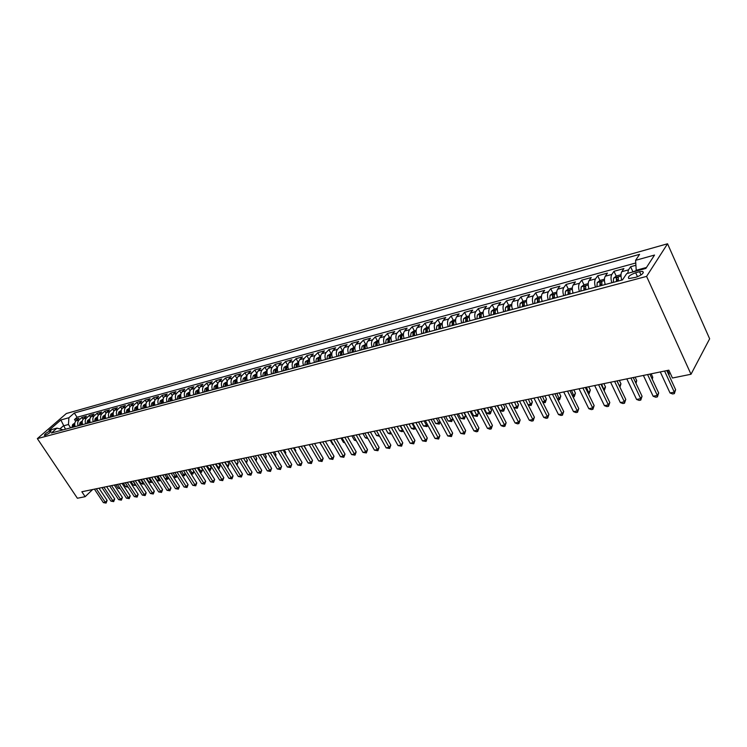 <?xml version="1.0" encoding="UTF-8"?>
<svg xmlns="http://www.w3.org/2000/svg" width="747" height="747" viewBox="0 0 747 747"><rect width="100%" height="100%" fill="white"/><g stroke="black" fill="none" stroke-linecap="round" stroke-linejoin="round"><path stroke-width="1.12" d="M45.156 435.333C48.835 433.718 50.796 432.214 51.029 430.842L50.264 430.898C46.594 432.513 44.633 434.007 44.4 435.389L45.156 435.333M667.547 243.774L66.362 413.511L37.35 438.62L646.594 276.39L667.547 243.774L709.65 338.802L691.003 374.256L646.594 276.39M635.902 265.278L630.608 266.735L632.849 271.637M621.812 280.078C620.72 276.474 620.71 273.682 621.793 271.703L623.922 268.575L613.987 271.301L616.219 276.119M617.844 279.621L618.404 280.835M605.247 284.523C604.155 280.956 604.164 278.183 605.266 276.222L607.432 273.103L597.703 275.774L599.925 280.517M601.531 283.953L601.811 284.551M589.009 288.874C587.926 285.345 587.945 282.599 589.075 280.648L591.279 277.539L581.736 280.162L583.949 284.822M573.089 293.141C572.015 289.64 572.043 286.923 573.201 284.981L575.442 281.89L566.086 284.458L568.28 289.042L565.507 291.153L565.124 295.28M557.486 297.325C556.412 293.86 556.459 291.162 557.635 289.238L559.905 286.157L550.735 288.678L552.929 293.197M542.191 301.424C541.117 297.997 541.183 295.326 542.369 293.403L544.675 290.34L535.683 292.815L537.877 297.287M527.186 305.448C526.121 302.059 526.196 299.407 527.401 297.493L529.735 294.439L520.911 296.867L523.105 301.293M512.461 309.398C511.406 306.037 511.49 303.403 512.713 301.508L515.085 298.473L506.419 300.845L508.614 305.234M498.025 313.264C496.97 309.94 497.063 307.334 498.305 305.439L500.705 302.423L492.208 304.757L494.393 309.09M483.851 317.064C482.805 313.768 482.907 311.182 484.159 309.305L486.586 306.298L478.248 308.586L480.433 312.881M469.938 320.78L469.938 320.79C468.901 317.531 469.013 314.963 470.283 313.096L472.739 310.108L464.55 312.358L466.735 316.597M456.286 324.45C455.25 321.219 455.381 318.68 456.66 316.821L459.134 313.843L451.095 316.046L453.28 320.248M442.887 328.045C441.85 324.842 441.981 322.321 443.279 320.472L445.782 317.512L437.891 319.679L440.067 323.834M429.721 331.575C428.694 328.4 428.834 325.897 430.151 324.058L432.672 321.107L424.912 323.246L427.088 327.363M416.789 335.039C415.771 331.901 415.92 329.408 417.246 327.588L419.786 324.646L412.167 326.747L414.342 330.818M404.09 338.447C403.081 335.328 403.24 332.863 404.566 331.042L407.134 328.129L399.645 330.183L401.821 334.217M391.615 341.79C390.606 338.708 390.774 336.253 392.119 334.451L394.696 331.547L387.348 333.564L389.514 337.56M379.355 345.077C378.355 342.014 378.524 339.586 379.878 337.793L382.483 334.899L375.255 336.888L377.412 340.847M367.309 348.307C366.31 345.273 366.497 342.864 367.851 341.08L370.475 338.195L363.369 340.156L365.526 344.078M355.469 351.482C354.48 348.475 354.666 346.085 356.039 344.302L358.672 341.444L351.678 343.359L353.835 347.243M343.825 354.601C342.836 351.622 343.032 349.251 344.414 347.476L347.066 344.628L340.193 346.515L342.341 350.371M332.387 357.664C331.397 354.713 331.603 352.36 332.994 350.604L335.655 347.766L328.895 349.624L331.042 353.434M321.126 360.68C320.155 357.757 320.36 355.423 321.752 353.667L324.431 350.847L317.783 352.677L319.921 356.45M310.061 363.649C309.09 360.754 309.305 358.429 310.705 356.683L313.395 353.882L306.858 355.675L308.997 359.419M299.173 366.572C298.212 363.696 298.427 361.389 299.836 359.652L302.535 356.861L296.101 358.625L298.24 362.342M288.463 369.438C287.502 366.59 287.726 364.303 289.145 362.575L291.853 359.802L285.531 361.539L287.651 365.208M277.931 372.267C276.969 369.438 277.202 367.169 278.622 365.451L281.348 362.687L275.12 364.396L277.24 368.038M267.566 375.041C266.614 372.239 266.847 369.98 268.276 368.28L271.002 365.526L264.877 367.207L266.987 370.82M257.36 377.777C256.408 374.994 256.651 372.753 258.088 371.063L260.824 368.327L254.792 369.98L256.893 373.537L253.28 375.638L252.551 379.065M247.322 380.466C246.379 377.711 246.622 375.489 248.06 373.799L250.805 371.072L244.867 372.706L246.883 376.115M237.434 383.118C236.491 380.382 236.743 378.178 238.19 376.497L240.945 373.789L235.1 375.396L237.042 378.654M227.704 385.732C226.771 383.015 227.023 380.821 228.47 379.149L231.234 376.451L225.473 378.038L227.349 381.166M218.124 388.3C217.19 385.601 217.452 383.426 218.899 381.764L221.663 379.084L215.995 380.634L217.816 383.641M208.684 390.821C207.759 388.151 208.021 385.994 209.477 384.341L212.251 381.67L206.667 383.202L208.422 386.096M199.393 393.314C198.469 390.662 198.739 388.515 200.196 386.871L202.979 384.219L197.479 385.723L199.178 388.505M190.242 395.77C189.327 393.137 189.598 391.008 191.055 389.374L193.837 386.722L188.421 388.216L190.065 390.896M181.222 398.188C180.316 395.574 180.587 393.454 182.053 391.83L184.836 389.196L179.504 390.662L181.101 393.249M172.342 400.569C171.436 397.974 171.717 395.873 173.183 394.257L175.975 391.633L170.718 393.081L172.268 395.583M163.593 402.913C162.687 400.345 162.967 398.254 164.433 396.648L167.235 394.033L162.052 395.462L163.556 397.871M154.965 405.229C154.069 402.67 154.358 400.597 155.824 399.001L158.625 396.405L153.518 397.806L154.984 400.14M146.468 407.507C145.572 404.967 145.861 402.913 147.336 401.316L150.138 398.73L145.105 400.112L146.533 402.381M138.092 409.748C137.205 407.236 137.495 405.182 138.97 403.604L141.771 401.027L136.813 402.39L138.204 404.585M129.838 411.961C128.951 409.468 129.25 407.432 130.716 405.854L133.526 403.296L128.633 404.641L129.987 406.77M121.696 414.146C120.818 411.672 121.117 409.645 122.592 408.077L125.403 405.528L120.575 406.854L121.892 408.917M113.665 416.294C112.797 413.838 113.096 411.83 114.571 410.262L117.382 407.731L112.629 409.039L113.917 411.046M105.757 418.413C104.888 415.976 105.187 413.978 106.672 412.428L109.482 409.898L104.795 411.186L106.046 413.147M97.96 420.505C97.091 418.087 97.399 416.098 98.875 414.557L101.685 412.045L97.063 413.315L98.296 415.211M90.256 422.569C89.397 420.159 89.705 418.189 91.19 416.658L94.001 414.155L89.435 415.407L90.639 417.256M82.674 424.604C81.815 422.214 82.123 420.253 83.599 418.722L86.419 416.238L81.918 417.47L83.094 419.282M691.003 374.256L672.449 378.01L668.845 370.167L81.853 491.759L85.149 496.68L92.619 489.537M639.525 271.693L635.678 272.73C629.749 274.971 627.461 276.913 628.825 278.575L635.865 277.286C641.841 275.045 644.138 273.085 642.747 271.432L639.525 271.693L641.019 274.961M63.103 429.852L56.977 428.124L51.403 432.989L622.484 279.901L626.686 273.626L645.856 268.425L654.54 255.054L635.585 260.329L639.581 254.344L74.298 413.026L68.901 417.741L68.453 424.501L63.318 425.893L59.993 428.806M56.977 428.124L48.947 430.309L60.862 419.973L68.901 417.741M627.695 273.355L628.498 269.872L630.608 266.735M635.753 262.981L77.072 417.256L74.495 419.515L75.652 421.271M75.186 426.612C74.336 424.24 74.644 422.288 76.119 420.766L78.939 418.292L74.495 419.515M78.164 425.809C77.314 423.437 77.623 421.476 79.107 419.954L81.918 417.47M85.69 423.792C84.831 421.401 85.149 419.431 86.624 417.9L89.435 415.407M93.328 421.747C92.46 419.338 92.768 417.358 94.243 415.818L97.063 413.315M101.06 419.674C100.191 417.246 100.5 415.257 101.975 413.707L104.795 411.186M108.913 417.573C108.035 415.127 108.343 413.119 109.818 411.569L112.629 409.039M116.868 415.435C115.99 412.97 116.289 410.953 117.765 409.393L120.575 406.854M124.936 413.278C124.058 410.794 124.357 408.758 125.823 407.19L128.633 404.641M133.125 411.083C132.238 408.581 132.527 406.536 134.002 404.958L136.813 402.39M141.426 408.852C140.539 406.331 140.828 404.276 142.304 402.689L145.105 400.112M149.848 406.592C148.961 404.052 149.241 401.989 150.717 400.392L153.518 397.806M158.401 404.304C157.505 401.746 157.785 399.664 159.251 398.058L162.052 395.462M167.076 401.979C166.17 399.402 166.45 397.301 167.916 395.695L170.718 393.081M175.881 399.617C174.966 397.021 175.246 394.911 176.712 393.286L179.504 390.662M184.817 397.227C183.902 394.603 184.173 392.483 185.639 390.849L188.421 388.216M193.884 394.789C192.969 392.156 193.24 390.018 194.696 388.375L197.479 385.723M203.091 392.324C202.166 389.663 202.437 387.516 203.894 385.863L206.667 383.202M212.437 389.822C211.513 387.142 211.775 384.966 213.231 383.314L215.995 380.634M221.934 387.273C221 384.574 221.261 382.389 222.709 380.727L225.473 378.038M231.579 384.686C230.636 381.969 230.898 379.765 232.336 378.094L235.1 375.396M241.365 382.062C240.431 379.317 240.674 377.104 242.112 375.424L244.867 372.706M251.319 379.401C250.366 376.628 250.618 374.396 252.047 372.706L254.792 369.98M261.422 376.693C260.47 373.902 260.712 371.651 262.141 369.952L264.877 367.207M271.693 373.939C270.731 371.119 270.974 368.859 272.394 367.15L275.12 364.396M282.123 371.138C281.161 368.299 281.395 366.021 282.814 364.303L285.531 361.539M292.731 368.299C291.769 365.432 291.984 363.145 293.403 361.417L296.101 358.625M303.506 365.404C302.535 362.519 302.759 360.213 304.16 358.476L306.858 355.675M314.468 362.472C313.488 359.559 313.703 357.234 315.103 355.488L317.783 352.677M325.608 359.484C324.628 356.543 324.833 354.199 326.224 352.444L328.895 349.624M336.934 356.45C335.954 353.48 336.15 351.118 337.541 349.353L340.193 346.515M348.457 353.359C347.467 350.371 347.663 347.99 349.036 346.216L351.678 343.359M360.185 350.212C359.186 347.206 359.372 344.806 360.736 343.022L363.369 340.156M372.109 347.019C371.1 343.975 371.278 341.566 372.641 339.773L375.255 336.888M384.238 343.769C383.23 340.697 383.398 338.26 384.752 336.458L387.348 333.564M396.582 340.455C395.574 337.364 395.733 334.908 397.068 333.097L399.645 330.183M409.141 337.093C408.133 333.965 408.282 331.491 409.608 329.67L412.167 326.747M421.934 333.666C420.916 330.51 421.056 328.017 422.372 326.178L424.912 323.246M434.959 330.174C433.932 326.99 434.072 324.478 435.37 322.629L437.891 319.679M448.219 326.616C447.182 323.404 447.313 320.874 448.602 319.016L451.095 316.046M461.721 322.993C460.684 319.753 460.806 317.195 462.076 315.337L464.55 312.358M475.475 319.314C474.429 316.037 474.541 313.46 475.802 311.583L478.248 308.586M489.49 315.551C488.435 312.246 488.538 309.65 489.789 307.764L492.208 304.757M503.767 311.723C502.712 308.39 502.796 305.766 504.038 303.88L506.419 300.845M518.315 307.829C517.26 304.449 517.335 301.816 518.558 299.911L520.911 296.867M533.153 303.852C532.088 300.443 532.153 297.782 533.349 295.868L535.683 292.815M548.27 299.799C547.206 296.354 547.262 293.674 548.438 291.741L550.735 288.678M563.696 295.663C562.612 292.189 562.659 289.481 563.826 287.539L566.086 284.458M579.42 291.451C578.337 287.931 578.365 285.205 579.513 283.253L581.736 280.162M595.462 287.147C594.379 283.599 594.388 280.844 595.518 278.883L597.703 275.774M611.83 282.758C610.738 279.173 610.738 276.39 611.84 274.429L613.987 271.301M646.482 267.473L636.22 270.255L635.585 260.329M636.537 270.956L636.22 270.255M85.149 496.68L77.389 498.249L37.35 438.62M65.503 429.208L60.862 419.973M70.648 427.826L68.453 424.501M77.072 417.256L74.298 413.026M664.578 371.054L674.308 392.147L670.031 392.969L660.292 371.941M666.819 370.587L675.624 389.691L674.308 392.147L674.336 393.632L672.627 393.968L670.031 392.969M675.624 389.691L674.336 393.632M636.36 270.554L632.223 272.123M647.584 374.574L657.332 395.424L653.139 396.237L643.391 375.442M649.862 374.107L658.677 392.987L657.332 395.424L657.388 396.9L655.717 397.217L653.139 396.237M658.677 392.987L657.388 396.9M630.935 378.019L640.693 398.646L636.584 399.44L626.817 378.878M633.241 377.543L642.056 396.227L640.693 398.646L640.786 400.093L639.143 400.411L636.584 399.44M642.056 396.227L640.786 400.093M614.613 381.409L624.371 401.802L620.346 402.586L610.579 382.24M616.947 380.923L625.771 399.393L624.371 401.802L624.501 403.231L622.895 403.539L620.346 402.586M625.771 399.393L624.501 403.231M598.608 384.724L608.375 404.902L604.426 405.668L594.659 385.536M600.971 384.229L609.804 402.512L608.375 404.902L608.534 406.303L606.956 406.611L604.426 405.668M609.804 402.512L608.534 406.303M620.99 274.728L616.424 275.96L613.604 278.136L613.287 282.366M621.401 278.659L621.597 280.144M668.724 374.714L669.163 373.92L667.557 370.437M618.432 280.993L618.255 277.137L616.396 278.127L616.434 281.526M617.508 281.236L616.396 278.127M669.163 373.92L668.873 375.041M604.444 279.219L600.065 280.405L597.245 282.562L596.909 286.755M604.874 283.262L605.061 284.579M651.991 378.664L652.775 377.272L651.179 373.827M601.951 285.41L601.793 281.582L599.972 282.571L600 285.933M601.083 285.643L599.972 282.571M652.775 377.272L652.271 379.28M588.216 283.617L584.023 284.756L581.222 286.895L580.858 291.059M588.673 287.782L588.841 288.921M635.585 382.511L636.715 380.559L635.109 377.16M585.797 289.733L585.667 285.942L583.874 286.913L583.883 290.247M584.985 289.957L583.874 286.913M636.014 383.388L636.715 380.559M572.8 292.198L572.949 293.179M572.323 287.94L568.299 289.024M619.431 386.124L620.953 383.79L619.347 380.419M569.97 293.982L569.858 290.219L568.093 291.181L568.084 294.486M569.205 294.187L568.093 291.181M619.627 386.535L617.097 380.886M620.953 383.79L619.926 387.161M582.912 387.973L592.688 407.937L588.813 408.684L579.037 388.776M585.303 387.478L594.145 405.556L592.688 407.937L592.885 409.319L591.335 409.617L588.813 408.684M594.145 405.556L592.885 409.319M556.73 292.17L552.883 293.216L550.1 295.317L549.699 299.416M557.243 296.531L557.374 297.362M603.455 389.374L605.49 386.955L603.884 383.622M554.442 298.146L554.358 294.411L552.621 295.354L552.603 298.632M553.723 298.333L552.621 295.354M605.49 386.955L604.267 390.644L601.615 384.098M567.524 391.157L577.3 410.915L573.5 411.644L563.724 391.942M569.933 390.662L578.776 408.553L577.3 410.915L577.524 412.279L576.002 412.568L573.5 411.644M578.776 408.553L577.524 412.279M541.454 296.316L537.765 297.315L534.992 299.407L534.563 303.469M541.977 300.78L542.089 301.452M587.796 392.567L588.907 392.343L590.326 390.065L588.711 386.769M539.222 302.227L539.157 298.52L537.448 299.454L537.42 302.703M538.55 302.404L537.448 299.454M590.326 390.065L589.094 393.716L586.414 387.245M589.094 393.716L588.421 393.856M552.425 394.285L562.211 413.838L558.476 414.557L548.7 395.06M554.862 393.781L563.705 411.485L562.211 413.838L562.454 415.183L560.969 415.472L558.476 414.557M563.705 411.485L562.454 415.183M526.458 300.387L522.928 301.34L520.173 303.422L519.725 307.447M527.018 304.944L527.111 305.467M572.426 395.695L573.995 395.378L575.433 393.118L573.827 389.85M524.291 306.223L524.245 302.544L522.573 303.478L522.517 306.7M523.666 306.391L522.573 303.478M575.433 393.118L574.21 396.732L571.502 390.336M574.21 396.732L573.052 396.965M537.616 397.357L547.392 416.695L543.732 417.405L533.956 398.114M540.072 396.844L548.914 414.37L547.392 416.695L547.672 418.031L546.206 418.311L543.732 417.405M548.914 414.37L547.672 418.031M511.751 304.374L508.38 305.299L505.626 307.353L505.159 311.35M557.355 398.767L559.354 398.356L560.81 396.115L559.204 392.885M509.65 310.154L509.622 306.494L507.969 307.419L507.904 310.621M509.062 310.304L507.969 307.419M560.81 396.115L559.596 399.701L556.86 393.37M559.596 399.701L557.925 399.906M523.087 400.364L532.854 419.515L529.268 420.206L519.492 401.111M525.561 399.85L534.394 417.2L532.854 419.515L533.162 420.822L531.724 421.103L529.268 420.206M534.394 417.2L533.162 420.822M497.325 308.296L494.094 309.174L491.358 311.219L490.872 315.178M542.565 401.774L544.983 401.288L546.459 399.057L544.852 395.854M495.28 314.001L495.27 310.378L493.646 311.294L493.571 314.459M494.738 314.151L493.646 311.294M546.459 399.057L545.254 402.605L542.49 396.34M545.254 402.605L542.966 402.577M508.819 403.315L518.586 422.27L515.057 422.951L505.289 404.052M511.312 402.801L520.145 419.973L518.586 422.27L518.913 423.568L517.503 423.838L515.057 422.951M520.145 419.973L518.913 423.568M483.169 312.134L480.078 312.974L477.361 315.001L476.857 318.941M528.045 404.734L530.865 404.155L532.368 401.942L530.762 398.777M481.171 317.783L481.18 314.188L479.583 315.085L479.499 318.231M480.676 317.914L479.583 315.085M532.368 401.942L531.164 405.462L528.381 399.272M531.164 405.462L528.288 405.201M494.813 406.219L504.58 424.987L501.116 425.65L491.358 406.938M497.325 405.696L506.158 422.699L504.58 424.987L504.925 426.257L503.543 426.528L501.116 425.65M506.158 422.699L504.925 426.257M469.275 315.906L466.324 316.709L463.616 318.726L463.093 322.629M513.796 407.638L517.008 406.984L518.53 404.781L516.924 401.643M467.333 321.49L467.361 317.923L465.783 318.82L465.689 321.938M466.866 321.621L465.783 318.82M518.53 404.781L517.326 408.273L514.524 402.138M517.326 408.273L513.88 407.787M481.068 409.067L490.826 427.648L487.417 428.302L477.669 409.776M483.598 408.544L492.422 425.37L490.826 427.648L491.199 428.909L489.836 429.17L487.417 428.302M492.422 425.37L491.199 428.909M455.633 319.613L452.822 320.379L450.114 322.377L449.582 326.252M497.539 405.658L500.023 410.439L503.394 409.758L504.935 407.563L503.329 404.454M453.737 325.132L453.784 321.593L452.243 322.48L452.131 325.571M453.317 325.253L452.243 322.48M504.935 407.563L503.739 411.027L500.91 404.958M503.739 411.027L502.395 411.298L500.023 410.439M467.566 411.868L477.314 430.263L473.971 430.907L464.232 412.559M470.115 411.336L478.93 428.003L477.314 430.263L477.707 431.505L476.371 431.766L473.971 430.907M478.93 428.003L477.707 431.505M442.243 323.246L439.553 323.974L436.864 325.963L436.313 329.81M484.224 408.413L486.708 413.147L490.023 412.475L491.573 410.299L489.967 407.227M440.403 328.708L440.459 325.188L438.937 326.065L438.816 329.138M440.011 328.82L438.937 326.065M491.573 410.299L490.387 413.735L487.539 407.731M490.387 413.735L489.061 413.997L486.708 413.147M454.307 414.613L464.046 432.83L460.759 433.465L451.029 415.295M456.865 414.081L465.67 430.58L464.046 432.83L464.457 434.054L460.759 433.465M465.67 430.58L464.457 434.054M429.095 326.822L426.528 327.513L423.848 329.483L423.288 333.302M471.152 411.121L473.626 415.818L476.875 415.155L478.453 412.988L476.847 409.944M427.293 332.228L427.377 328.727L425.874 329.595L425.743 332.639M426.948 332.322L425.874 329.595M478.453 412.988L477.268 416.396L474.392 410.448M477.268 416.396L473.626 415.818M441.281 417.312L451.001 435.352L447.78 435.977L438.059 417.975M443.858 416.779L452.654 433.12L451.001 435.352L451.449 436.565L447.78 435.977M452.654 433.12L451.449 436.565M416.172 330.323L413.735 330.986L411.065 332.947L410.486 336.729M458.294 413.782L460.768 418.432L463.962 417.788L465.549 415.631L463.943 412.615M414.426 335.674L414.52 332.2L413.044 333.069L412.895 336.085M414.109 335.758L413.044 333.069M465.549 415.631L464.373 419.011L461.487 413.128M464.373 419.011L460.768 418.432M428.489 419.963L438.2 437.826L435.025 438.442L425.323 420.617M431.075 419.422L439.852 435.613L438.2 437.826L438.657 439.021L435.025 438.442M439.852 435.613L438.657 439.021M403.492 333.769L401.167 334.395L398.506 336.337L397.918 340.1M401.783 339.063L401.895 335.618L400.439 336.467L400.28 339.465M401.503 339.138L400.439 336.467M445.66 416.406L448.135 421.009L451.272 420.365L448.798 415.752M452.794 418.591L451.702 421.579L448.135 421.009M451.702 421.579L451.272 420.365L452.719 418.441M415.911 422.569L425.613 440.263L422.494 440.87L412.802 423.213M418.507 422.027L427.284 438.059L425.613 440.263L426.089 441.449L422.494 440.87M427.284 438.059L426.089 441.449M391.026 337.149L388.813 337.756L386.171 339.68L385.564 343.415M389.364 342.397L389.495 338.97L388.048 339.82L387.889 342.789M389.112 342.462L388.048 339.82M433.232 418.974L435.706 423.54L438.797 422.914L436.323 418.339M440.179 421.887L439.245 424.1L435.706 423.54M439.245 424.1L438.797 422.914L439.927 421.42M403.557 425.127L413.24 442.654L410.178 443.251L400.495 425.762M406.163 424.585L414.921 440.469L413.24 442.654L413.735 443.83L410.178 443.251M414.921 440.469L413.735 443.83M378.776 340.473L376.675 341.043L374.042 342.966L373.425 346.664M377.16 345.665L377.3 342.266L375.881 343.106L375.713 346.057M376.936 345.721L375.881 343.106M421.028 421.504L423.493 426.023L426.528 425.407L424.053 420.878M427.77 425.118L426.995 426.584L423.493 426.023M426.995 426.584L426.528 425.407L427.349 424.343M391.409 427.639L401.074 445.007L398.067 445.595L388.403 428.264M394.033 427.097L402.773 442.831L401.074 445.007L401.597 446.164L398.067 445.595M402.773 442.831L401.597 446.164M366.74 343.741L362.127 346.188L361.492 349.867M365.171 348.877L365.32 345.506L363.92 346.337L363.742 349.26M364.975 348.933L363.92 346.337M409.02 423.997L411.485 428.47L414.464 427.863L411.999 423.372M415.565 428.236L413.754 429.273L411.485 428.47M414.949 429.03L414.464 427.863L414.987 427.191M379.467 430.113L389.122 447.322L386.162 447.892L376.516 430.73M382.1 429.572L390.83 445.165L389.122 447.322L389.654 448.461L386.162 447.892M390.83 445.165L389.654 448.461M354.909 346.953L350.408 349.353L349.764 353.004M353.378 352.042L353.546 348.69L352.164 349.512L351.977 352.416M353.21 352.08L352.164 349.512M397.208 426.444L399.673 430.879L402.605 430.281L400.14 425.827M403.417 431.038L401.933 431.673L399.673 430.879M403.1 431.43L402.838 429.983M367.729 432.541L377.366 449.601L374.452 450.161L364.825 433.148M370.372 431.999L379.084 447.453L377.366 449.601L377.917 450.721L374.452 450.161M379.084 447.453L377.917 450.721M343.275 350.11L338.886 352.472L338.232 356.095M341.79 355.142L341.967 351.818L340.604 352.631L340.408 355.516M341.65 355.18L340.604 352.631M385.592 428.843L388.048 433.241L390.858 432.672M391.297 433.456L390.298 434.026L388.048 433.241M356.188 434.941L365.806 451.832L362.939 452.393L353.331 435.529M358.84 434.39L367.533 449.694L365.806 451.832L366.366 452.953L362.939 452.393M367.533 449.694L366.366 452.953M331.845 353.219L327.56 355.535L326.897 359.139M330.389 358.205L330.585 354.89L329.24 355.703L329.035 358.56M330.277 358.233L329.24 355.703M374.163 431.215L376.619 435.576L378.972 435.09M379.588 436.201L376.619 435.576M344.834 437.284L354.433 454.036L351.622 454.578L342.023 437.873M347.495 436.734L356.179 451.907L354.433 454.036L355.012 455.138L351.622 454.578M356.179 451.907L355.012 455.138M320.603 356.272L316.42 358.551L315.748 362.127M319.184 361.203L319.389 357.925L318.063 358.719L317.848 361.567M319.1 361.231L319.09 360.549M362.921 433.54L365.376 437.863L367.272 437.471M367.897 438.573L365.376 437.863M333.666 439.6L343.247 456.202L340.483 456.734L330.902 440.17M336.337 439.049L345.002 454.092L343.247 456.202L343.844 457.285L340.483 456.734M345.002 454.092L343.844 457.285M309.538 359.27L305.467 361.52L304.785 365.068M308.166 364.162L308.38 360.894L307.073 361.688L306.849 364.508M308.1 364.172L308.081 363.649M351.865 435.828L354.311 440.114L355.777 439.815M356.347 440.814L354.311 440.114M322.685 441.879L332.247 458.331L329.52 458.854L319.968 442.439M325.356 441.328L334.002 456.23L332.247 458.331L332.854 459.405L329.52 458.854M334.002 456.23L332.854 459.405M298.669 362.22L294.692 364.433L293.991 367.954M297.259 366.712L297.549 363.826L296.26 364.611L296.027 367.412M340.977 438.087L343.424 442.336L344.46 442.121M344.871 442.831L343.424 442.336M311.873 444.12L321.415 460.423L318.736 460.946L309.202 444.67M314.552 443.559L323.18 458.341L321.415 460.423L322.041 461.487L318.736 460.946M323.18 458.341L322.041 461.487M287.968 365.124L284.084 367.3L283.384 370.801M286.624 369.784L286.895 366.702L285.615 367.487L285.382 370.269M330.267 440.31L332.704 444.512L333.339 444.39M333.592 444.82L332.704 444.512M301.237 446.314L310.761 462.486L308.119 463L298.604 446.865M303.926 445.763L312.535 460.413L310.761 462.486L311.396 463.532L308.119 463M312.535 460.413L311.396 463.532M277.436 367.982L273.654 370.129L272.944 373.603M276.157 372.734L276.409 369.541L275.148 370.316L274.915 373.07M319.716 442.495L322.396 446.613M290.77 448.489L300.275 464.513L297.68 465.017L288.183 449.022M293.468 447.929L302.059 462.449L300.275 464.513L300.92 465.558L297.68 465.017M302.059 462.449L300.92 465.558M267.081 370.801L263.392 372.902L262.664 376.357M265.829 375.508L266.1 372.333L264.849 373.098L264.606 375.834M280.47 450.618L289.948 466.511L287.39 467.006L277.921 451.151M283.169 450.058L291.741 464.466L289.948 466.511L290.611 467.538L287.39 467.006M291.741 464.466L290.611 467.538M305.598 448.611L304.244 445.698M255.67 378.234L255.941 375.078L254.718 375.834L254.466 378.552M305.812 448.359L305.728 448.826M270.33 452.719L279.789 468.481L277.268 468.967L267.828 453.242M273.028 452.159L281.582 466.445L279.789 468.481L280.461 469.499L277.268 468.967M281.582 466.445L280.461 469.499M246.846 376.292L243.335 378.327L242.598 381.736M295.252 450.955L295.709 450.432L294.15 447.789M245.67 380.914L245.95 377.777L244.736 378.533L244.474 381.231M295.709 450.432L295.532 451.421M260.348 454.792L269.779 470.414L267.305 470.89L257.883 455.296M263.056 454.232L271.581 468.388L269.779 470.414L270.47 471.422L267.305 470.89M271.581 468.388L270.47 471.422M236.976 378.972L233.54 380.979L232.803 384.36M285.065 453.252L285.765 452.467L284.205 449.843M235.819 383.547L236.117 380.438L234.913 381.185L234.651 383.865M285.765 452.467L285.494 453.961M250.525 456.828L259.928 472.319L257.491 472.795L248.088 457.332M253.224 456.268L261.739 470.311L259.928 472.319L260.628 473.318L257.491 472.795M261.739 470.311L260.628 473.318M227.247 381.614L223.904 383.594L223.148 386.946M275.036 455.511L275.96 454.475L274.401 451.879M226.126 386.152L226.425 383.052L225.239 383.799L224.978 386.46M275.96 454.475L275.606 456.454M240.842 458.826L250.226 474.196L247.827 474.662L238.442 459.33M243.55 458.266L252.038 472.197L250.226 474.196L250.936 475.185L247.827 474.662M252.038 472.197L250.936 475.185M217.676 384.21L214.408 386.162L213.651 389.495M265.157 457.724L266.305 456.454L264.755 453.877M216.583 388.711L216.891 385.629L215.715 386.367L215.444 389.01M266.305 456.454L265.783 458.761M231.309 460.806L240.665 476.044L238.302 476.502L228.946 461.291M236.65 459.694L238.19 462.216L236.416 464.12L234.035 460.236L242.486 474.056L240.665 476.044L241.384 477.025L238.302 476.502M242.486 474.056L241.384 477.025M208.245 386.769L205.061 388.692L204.295 391.998M255.427 459.9L256.8 458.406L255.25 455.847M207.18 391.232L207.498 388.169L206.34 388.907L206.06 391.531M256.8 458.406L256.062 460.936M221.924 462.748L231.253 477.865L228.927 478.323L219.599 463.233M224.632 462.188L233.083 475.886L231.253 477.865L231.981 478.836L228.927 478.323M233.083 475.886L231.981 478.836M198.963 389.29L195.854 391.176L195.079 394.472M245.847 462.038L247.425 460.32L245.884 457.79M197.927 393.706L198.254 390.672L197.105 391.4L196.825 394.005M247.425 460.32L246.482 463.075M212.671 464.662L221.98 479.658L219.683 480.106L210.383 465.138M215.388 464.102L223.811 477.697L221.98 479.658L222.718 480.62L219.683 480.106M223.811 477.697L222.718 480.62M189.813 391.773L186.778 393.632L186.003 396.909M188.804 396.153L189.14 393.137L188.001 393.856L187.721 396.442M238.19 462.216L237.004 465.11M236.416 464.12L237.116 465.092M203.558 466.548L212.848 481.432L210.579 481.871L201.307 467.024M206.275 465.988L214.678 479.471L212.848 481.432L213.586 482.375L210.579 481.871M214.678 479.471L213.586 482.375M180.811 394.22L177.842 396.05L177.067 399.3M227.013 466.044L229.096 464.083L227.555 461.581M179.822 398.562L180.167 395.565L179.047 396.274L178.748 398.851M229.096 464.083L228.022 466.931L224.94 462.122M194.584 468.416L203.847 483.169L201.615 483.608L192.362 468.873M197.301 467.846L205.677 481.227L203.847 483.169L204.594 484.103L201.615 483.608M205.677 481.227L204.594 484.103M171.931 396.629L169.037 398.431L168.252 401.662M217.76 467.921L220.122 465.913L218.591 463.439M170.97 400.934L171.324 397.955L170.213 398.665L169.914 401.214M220.122 465.913L219.058 468.752L215.967 463.98M219.058 468.752L218.357 468.892M185.732 470.246L194.967 484.887L192.773 485.317L183.547 470.694M188.459 469.686L196.806 482.954L194.967 484.887L195.733 485.811L192.773 485.317M196.806 482.954L195.733 485.811M163.191 399.001L160.362 400.784L159.569 403.987M208.637 469.779L211.28 467.725L209.758 465.269M162.248 403.277L162.613 400.308L161.511 401.018L161.212 403.548M211.28 467.725L210.224 470.545L207.134 465.811M210.224 470.545L209.197 470.666M177.02 472.048L186.227 486.577L184.061 486.997L174.854 472.496M179.738 471.488L188.067 484.654L186.227 486.577L186.993 487.492L184.061 486.997M188.067 484.654L186.993 487.492M154.573 401.344L151.818 403.1L151.015 406.284M199.654 471.609L200.775 471.385L202.568 469.518L201.046 467.071M153.658 405.574L154.022 402.633L152.939 403.333L152.631 405.854M202.568 469.518L201.513 472.309L198.422 467.613M201.513 472.309L200.093 472.3M168.43 473.831L177.609 488.249L175.47 488.659L166.301 474.27M171.147 473.271L179.457 486.334L177.609 488.249L178.384 489.154L175.47 488.659M179.457 486.334L178.384 489.154M146.076 403.641L143.387 405.378L142.584 408.544M145.189 407.843L145.562 404.921L144.488 405.612L144.18 408.114M190.802 473.411L192.184 473.131L189.831 469.396M193.949 471.413L192.922 474.046L191.12 473.915M192.922 474.046L192.184 473.131L193.912 471.338M159.951 475.587L169.111 489.892L167.011 490.303L157.86 476.016M162.678 475.017L170.96 487.987L169.111 489.892L169.896 490.788L167.011 490.303M170.96 487.987L169.896 490.788M137.709 405.92L135.086 407.629L134.273 410.775M136.841 410.084L137.224 407.171L136.159 407.862L135.842 410.355M182.081 475.195L183.706 474.859L181.362 471.152M185.396 473.635L184.462 475.764L182.277 475.503M184.462 475.764L183.706 474.859L185.2 473.318M151.604 477.314L160.736 491.517L158.663 491.918L149.54 477.744M154.321 476.754L162.585 489.621L160.736 491.517L161.529 492.404L158.663 491.918M162.585 489.621L161.529 492.404M129.455 408.161L126.897 409.842L126.084 412.97M128.615 412.288L128.998 409.393L127.942 410.084L127.634 412.549M173.481 476.941L175.349 476.558L173.015 472.879M176.974 475.83L176.105 477.464L173.565 477.072M176.105 477.464L175.349 476.558L176.619 475.269M143.377 479.023L152.472 493.113L150.427 493.506L141.332 479.443M146.095 478.453L154.33 491.227L152.472 493.113L153.275 493.991L150.427 493.506M154.33 491.227L153.275 493.991M121.322 410.364L118.82 412.027L118.007 415.136M120.5 414.464L120.893 411.588L119.856 412.269L119.529 414.725M162.734 475.008L165.068 478.659L167.104 478.239L164.779 474.588M168.663 477.977L167.057 479.294L165.068 478.659M167.87 479.126L167.104 478.239L168.15 477.184M135.254 480.704L144.33 494.691L142.313 495.074L133.246 481.115M137.971 480.134L146.188 492.815L144.33 494.691L145.142 495.56L142.313 495.074M146.188 492.815L145.142 495.56M113.301 412.54L110.864 414.174L110.042 417.265M112.498 416.611L112.9 413.754L111.873 414.426L111.546 416.863M154.638 476.689L156.963 480.302L158.98 479.891L156.655 476.269M160.456 480.069L158.943 480.937L156.963 480.302M159.755 480.779L158.98 479.891L159.802 479.06M127.251 482.357L136.299 496.241L134.311 496.624L125.272 482.767M129.969 481.796L138.158 494.383L136.299 496.241L137.112 497.1L134.311 496.624M138.158 494.383L137.112 497.1M105.402 414.688L103.011 416.303L102.19 419.375M104.617 418.722L105.028 415.883L104.001 416.546L103.674 418.974M146.655 478.341L148.97 481.936L150.959 481.526L148.644 477.931M152.22 481.918L150.95 482.562L148.97 481.936M151.744 482.403L150.959 481.526L151.576 480.909M119.361 483.991L128.381 497.773L126.42 498.156L117.4 484.401M122.069 483.43L130.239 495.924L128.381 497.773L129.194 498.632L126.42 498.156M130.239 495.924L129.194 498.632M97.605 416.807L95.271 418.395L94.449 421.448M96.839 420.804L97.25 417.984L96.242 418.647L95.915 421.056M138.783 479.976L141.09 483.542L143.05 483.141L140.744 479.565M144.106 483.729L143.05 484.159L141.09 483.542M143.835 484L143.05 483.141L143.461 482.73M111.574 485.606L120.566 499.285L118.633 499.659L109.641 486.008M114.282 485.046L122.424 497.446L120.566 499.285L121.388 500.135L118.633 499.659M122.424 497.446L121.388 500.135M89.911 418.908L87.642 420.458L86.811 423.493M89.164 422.867L89.593 420.057L88.585 420.71L88.258 423.11M131.014 481.582L133.311 485.12L135.254 484.728L132.947 481.18M136.103 485.522L133.311 485.12M136.038 485.587L135.459 484.523M103.889 487.203L112.862 500.779L110.948 501.144L101.994 487.595M106.606 486.633L114.721 498.94L112.862 500.779L113.693 501.62L110.948 501.144M114.721 498.94L113.693 501.62M82.319 420.991L80.116 422.503L79.275 425.51M81.6 424.894L82.03 422.102L81.04 422.755L80.704 425.136M123.348 483.169L125.645 486.68L127.55 486.297L125.253 482.777M128.148 487.184L125.645 486.68M96.316 488.771L105.262 502.245L103.375 502.61L94.439 489.154M99.024 488.211L107.12 500.425L105.262 502.245L106.093 503.076L103.375 502.61M107.12 500.425L106.093 503.076M74.831 423.035L72.683 424.511L71.852 427.508M74.14 426.892L74.569 424.119L73.589 424.763L73.253 427.125M115.785 484.738L118.073 488.23L119.697 487.894M120.276 488.781L118.073 488.23M621.793 271.703L628.498 269.872M76.119 420.766L79.107 419.954M83.599 418.722L86.624 417.9M91.19 416.658L94.243 415.818M98.875 414.557L101.975 413.707M106.672 412.428L109.818 411.569M114.571 410.262L117.765 409.393M122.592 408.077L125.823 407.19M130.716 405.854L134.002 404.958M138.97 403.604L142.304 402.689M147.336 401.316L150.717 400.392M155.824 399.001L159.251 398.058M164.433 396.648L167.916 395.695M173.183 394.257L176.712 393.286M182.053 391.83L185.639 390.849M191.055 389.374L194.696 388.375M200.196 386.871L203.894 385.863M209.477 384.341L213.231 383.314M218.899 381.764L222.709 380.727M228.47 379.149L232.336 378.094M238.19 376.497L242.112 375.424M248.06 373.799L252.047 372.706M258.088 371.063L262.141 369.952M268.276 368.28L272.394 367.15M278.622 365.451L282.814 364.303M289.145 362.575L293.403 361.417M299.836 359.652L304.16 358.476M310.705 356.683L315.103 355.488M321.752 353.667L326.224 352.444M332.994 350.604L337.541 349.353M344.414 347.476L349.036 346.216M356.039 344.302L360.736 343.022M367.851 341.08L372.641 339.773M379.878 337.793L384.752 336.458M392.119 334.451L397.068 333.097M404.566 331.042L409.608 329.67M417.246 327.588L422.372 326.178M430.151 324.058L435.37 322.629M443.279 320.472L448.602 319.016M456.66 316.821L462.076 315.337M470.283 313.096L475.802 311.583M484.159 309.305L489.789 307.764M498.305 305.439L504.038 303.88M512.713 301.508L518.558 299.911M527.401 297.493L533.349 295.868M542.369 293.403L548.438 291.741M557.635 289.238L563.826 287.539M573.201 284.981L579.513 283.253M589.075 280.648L595.518 278.883M605.266 276.222L611.84 274.429M637.508 276.754L635.678 272.73M621.009 276.101L613.67 278.08M604.454 280.573L597.32 282.506M588.225 284.971L581.287 286.848M572.314 289.276L565.582 291.097M556.72 293.496L550.175 295.27M541.435 297.633L535.057 299.36M526.439 301.685L520.239 303.366M511.732 305.672L505.7 307.306M497.297 309.575L491.433 311.163M483.132 313.404L477.426 314.954M469.237 317.167L463.682 318.67M455.586 320.865L450.18 322.321M442.196 324.487L436.93 325.916M429.039 328.045L423.913 329.436M416.116 331.547L411.13 332.891M403.427 334.983L398.571 336.29M390.961 338.354L386.236 339.633M378.701 341.668L374.107 342.91M366.665 344.927L362.192 346.141M354.834 348.13L350.474 349.307M343.2 351.277L338.951 352.425M331.761 354.377L327.625 355.488M320.51 357.421L316.485 358.504M319.09 360.53L318.063 358.719M309.454 360.409L305.532 361.473M308.063 363.434L307.073 361.688M298.576 363.359L294.757 364.387M297.222 366.291L296.26 364.611M287.866 366.254L284.149 367.253M286.559 369.102L285.615 367.487M277.342 369.102L273.719 370.082M276.063 371.875L275.148 370.316M266.978 371.903L263.448 372.856M265.736 374.602L264.849 373.098M256.781 374.667L253.345 375.592M255.577 377.291L254.718 375.834M246.743 377.384L243.401 378.29M245.567 379.943L244.736 378.533M236.864 380.055L233.606 380.933M235.725 382.548L234.913 381.185M227.144 382.688L223.969 383.547M226.033 385.116L225.239 383.799M217.564 385.275L214.473 386.115M216.49 387.646L215.715 386.367M208.133 387.833L205.117 388.645M207.096 390.139L206.34 388.907M198.842 390.345L195.91 391.139M197.843 392.605L197.105 391.4M189.701 392.819L186.843 393.594M188.72 395.023L188.001 393.856M180.69 395.256L177.907 396.013M179.747 397.413L179.047 396.274M171.81 397.656L169.102 398.394M170.895 399.766L170.213 398.665M163.061 400.028L160.428 400.737M162.183 402.082L161.511 401.018M154.442 402.362L151.874 403.053M153.593 404.37L152.939 403.333M145.954 404.659L143.452 405.332M145.123 406.629L144.488 405.612M137.579 406.919L135.142 407.582M136.785 408.852L136.159 407.862M129.324 409.16L126.953 409.795M128.559 411.046L127.942 410.084M121.191 411.354L118.885 411.98M120.454 413.203L119.856 412.269M113.171 413.53L110.92 414.137M112.461 415.332L111.873 414.426M105.262 415.668L103.077 416.266M104.58 417.442L104.001 416.546M97.465 417.778L95.336 418.357M96.802 419.515L96.242 418.647M89.78 419.861L87.698 420.421M89.136 421.56L88.585 420.71M82.189 421.915L80.172 422.457M81.582 423.577L81.04 422.755M74.709 423.941L72.739 424.473M74.121 425.575L73.589 424.763M643.335 272.72L642.747 271.432"/></g></svg>
